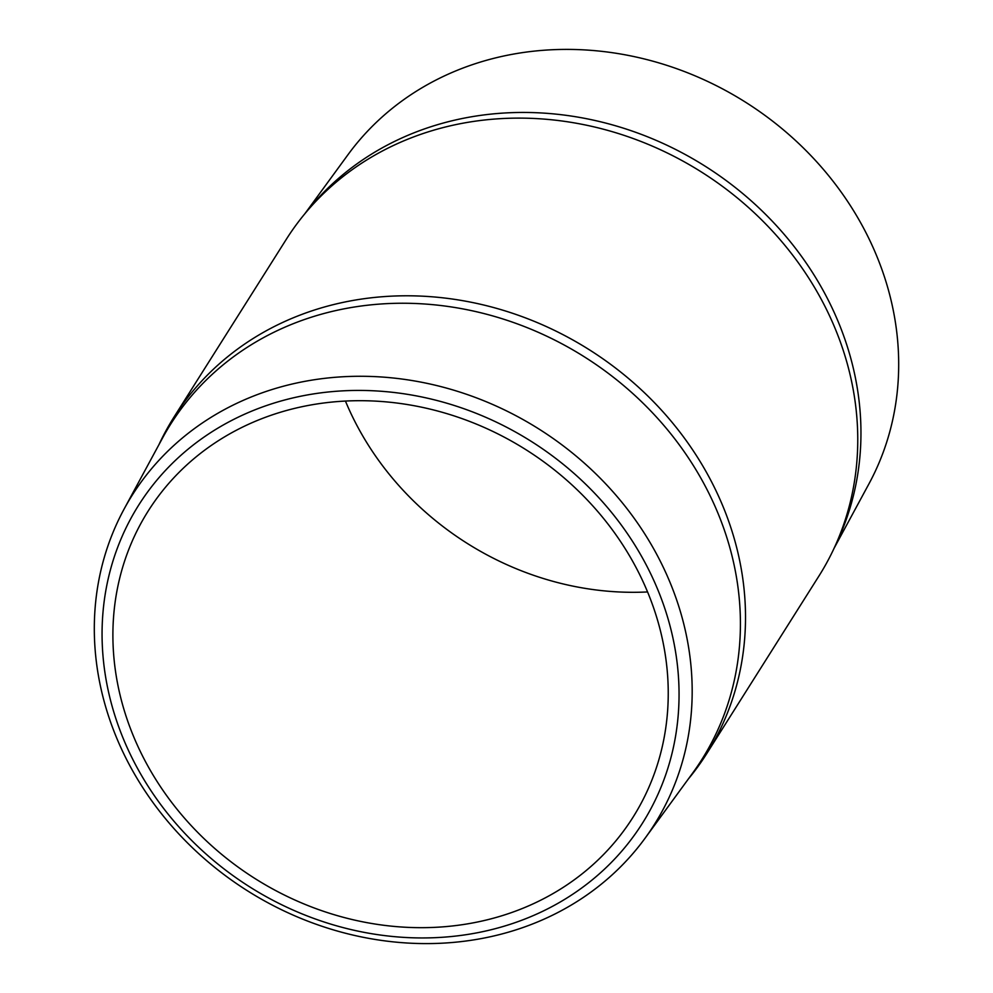 <?xml version="1.0" encoding="UTF-8"?>
<svg xmlns="http://www.w3.org/2000/svg" width="993" height="993" viewBox="0 0 993 993"><rect width="100%" height="100%" fill="white"/><g stroke="black" fill="none" stroke-linecap="round" stroke-linejoin="round"><path stroke-width="1.49" d="M304.801 213.818L347.96 154.734A308.674 273.038 32.3 0 1 638.549 57.582A308.674 273.038 32.3 0 1 884.54 277.159A308.674 273.038 32.3 0 1 868.937 483.864L834.12 548.21M115.722 718.138A297.888 263.505 32.3 0 1 302.84 395.797A297.888 263.505 32.3 0 1 665.397 610.236A297.888 263.505 32.3 0 1 478.278 932.576A297.888 263.505 32.3 0 1 115.722 718.138M108.46 715.841A308.674 273.038 32.3 0 1 124.063 509.136A308.674 273.038 32.3 0 1 414.304 380.915A308.674 273.038 32.3 0 1 678.033 604.042A308.674 273.038 32.3 0 1 645.04 838.266A308.674 273.038 32.3 0 1 354.451 935.418A308.674 273.038 32.3 0 1 108.46 715.841M124.063 509.136L162.318 438.434A314.098 277.841 32.3 0 1 457.661 307.967A314.098 277.841 32.3 0 1 726.02 535.016A314.098 277.841 32.3 0 1 692.456 773.361L645.04 838.266M688.199 779.182A315.066 278.71 -147.7 0 0 706.743 753.613A315.066 278.71 -147.7 0 0 731.071 528.276A315.066 278.71 -147.7 0 0 470.943 302.207A315.066 278.71 -147.7 0 0 174.011 417.06A315.066 278.71 -147.7 0 0 158.88 444.79M306.986 211.211A314.098 277.841 32.3 0 1 601.994 122.139A314.098 277.841 32.3 0 1 846.557 344.211A314.098 277.841 32.3 0 1 835.523 545.132M174.011 417.06L286.257 239.387A315.066 278.71 32.3 0 1 583.189 124.535A315.066 278.71 32.3 0 1 843.318 350.603A315.066 278.71 32.3 0 1 818.989 575.94L706.743 753.613M474.989 922.509A286.716 253.625 -147.7 0 0 632.963 817.326A286.716 253.625 -147.7 0 0 605.593 521.002A286.716 253.625 -147.7 0 0 306.129 405.864A286.716 253.625 -147.7 0 0 148.168 511.06A286.716 253.625 -147.7 0 0 175.538 807.371A286.716 253.625 -147.7 0 0 474.989 922.509M345.44 401.06A286.716 253.625 -147.7 0 0 647.56 591.94"/></g></svg>
